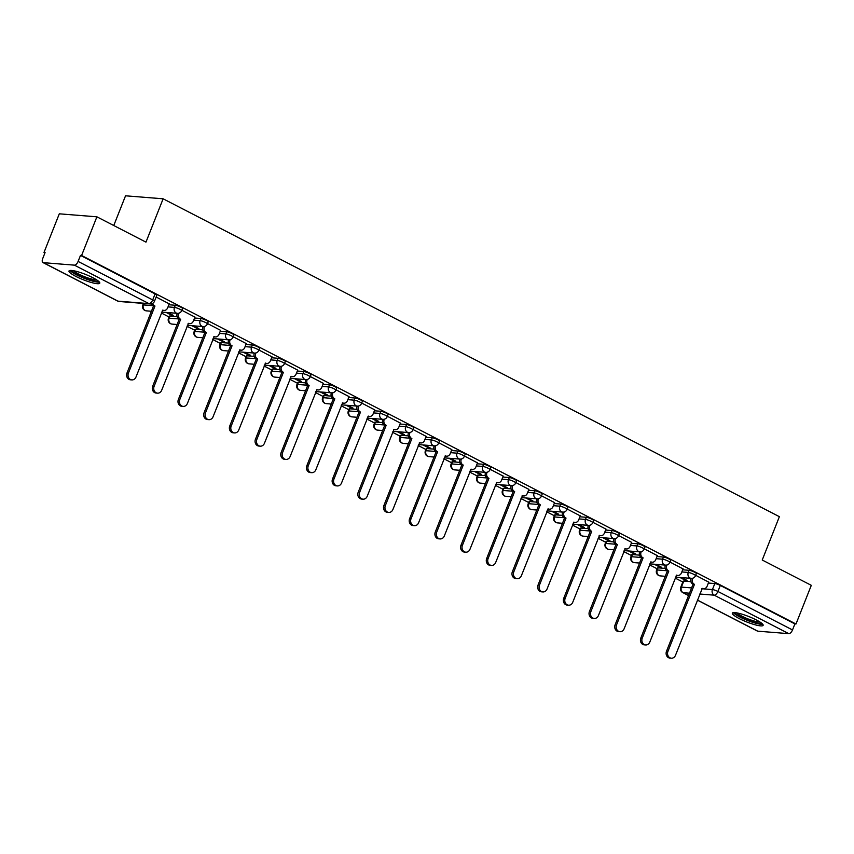 <?xml version="1.0" encoding="UTF-8"?>
<svg xmlns="http://www.w3.org/2000/svg" width="854" height="854" viewBox="0 0 854 854"><rect width="100%" height="100%" fill="white"/><g stroke="black" fill="none" stroke-linecap="round" stroke-linejoin="round"><path stroke-width="1.28" d="M182.532 308.529A4.249 0.737 -158.4 0 0 180.781 307.141A4.249 0.737 -158.4 0 0 175.294 305.262L174.451 307.408A4.249 0.737 21.6 0 1 179.938 309.276A4.249 0.737 21.6 0 1 181.688 310.664L182.532 308.529M208.227 321.777A4.249 0.737 -158.4 0 0 206.476 320.389A4.249 0.737 -158.4 0 0 200.989 318.521L200.135 320.656A4.249 0.737 21.6 0 1 205.622 322.534A4.249 0.737 21.6 0 1 207.383 323.922L208.227 321.777M233.921 335.035A4.249 0.737 -158.4 0 0 232.16 333.647A4.249 0.737 -158.4 0 0 226.673 331.768L225.83 333.903A4.249 0.737 21.6 0 1 231.317 335.782A4.249 0.737 21.6 0 1 233.067 337.17L233.921 335.035M259.605 348.283A4.249 0.737 -158.4 0 0 257.855 346.895A4.249 0.737 -158.4 0 0 252.368 345.027L251.524 347.162A4.249 0.737 21.6 0 1 257.011 349.03A4.249 0.737 21.6 0 1 258.762 350.418L259.605 348.283M285.3 361.541A4.249 0.737 -158.4 0 0 283.549 360.153A4.249 0.737 -158.4 0 0 278.062 358.274L277.208 360.409A4.249 0.737 21.6 0 1 282.695 362.288A4.249 0.737 21.6 0 1 284.457 363.676L285.3 361.541M310.995 374.789A4.249 0.737 -158.4 0 0 309.233 373.401A4.249 0.737 -158.4 0 0 303.746 371.522L302.903 373.668A4.249 0.737 21.6 0 1 308.39 375.536A4.249 0.737 21.6 0 1 310.141 376.924L310.995 374.789M336.679 388.036A4.249 0.737 -158.4 0 0 334.928 386.648A4.249 0.737 -158.4 0 0 329.441 384.78L328.598 386.915A4.249 0.737 21.6 0 1 334.085 388.794A4.249 0.737 21.6 0 1 335.835 390.182L336.679 388.036M362.374 401.295A4.249 0.737 -158.4 0 0 360.623 399.907A4.249 0.737 -158.4 0 0 355.136 398.028L354.282 400.174A4.249 0.737 21.6 0 1 359.769 402.042A4.249 0.737 21.6 0 1 361.53 403.43L362.374 401.295M388.068 414.542A4.249 0.737 -158.4 0 0 386.307 413.155A4.249 0.737 -158.4 0 0 380.82 411.286L379.977 413.421A4.249 0.737 21.6 0 1 385.464 415.29A4.249 0.737 21.6 0 1 387.214 416.677L388.068 414.542M413.752 427.801A4.249 0.737 -158.4 0 0 412.002 426.413A4.249 0.737 -158.4 0 0 406.515 424.534L405.671 426.669A4.249 0.737 21.6 0 1 411.158 428.548A4.249 0.737 21.6 0 1 412.909 429.936L413.752 427.801M439.447 441.048A4.249 0.737 -158.4 0 0 437.686 439.661A4.249 0.737 -158.4 0 0 432.209 437.792L431.355 439.927A4.249 0.737 21.6 0 1 436.842 441.796A4.249 0.737 21.6 0 1 438.604 443.183L439.447 441.048M465.142 454.296A4.249 0.737 -158.4 0 0 463.38 452.919A4.249 0.737 -158.4 0 0 457.893 451.04L457.05 453.175A4.249 0.737 21.6 0 1 462.537 455.054A4.249 0.737 21.6 0 1 464.288 456.442L465.142 454.296M490.826 467.554A4.249 0.737 -158.4 0 0 489.075 466.167A4.249 0.737 -158.4 0 0 483.588 464.288L482.745 466.433A4.249 0.737 21.6 0 1 488.221 468.302A4.249 0.737 21.6 0 1 489.982 469.689L490.826 467.554M516.521 480.802A4.249 0.737 -158.4 0 0 514.759 479.414A4.249 0.737 -158.4 0 0 509.283 477.546L508.429 479.681A4.249 0.737 21.6 0 1 513.916 481.56A4.249 0.737 21.6 0 1 515.677 482.948L516.521 480.802M542.205 494.06A4.249 0.737 -158.4 0 0 540.454 492.673A4.249 0.737 -158.4 0 0 534.967 490.794L534.124 492.929A4.249 0.737 21.6 0 1 539.611 494.808A4.249 0.737 21.6 0 1 541.361 496.195L542.205 494.06M567.899 507.308A4.249 0.737 -158.4 0 0 566.149 505.92A4.249 0.737 -158.4 0 0 560.662 504.052L559.818 506.187A4.249 0.737 21.6 0 1 565.295 508.055A4.249 0.737 21.6 0 1 567.056 509.443L567.899 507.308M593.594 520.566A4.249 0.737 -158.4 0 0 591.833 519.179A4.249 0.737 -158.4 0 0 586.346 517.3L585.502 519.435A4.249 0.737 21.6 0 1 590.989 521.314A4.249 0.737 21.6 0 1 592.74 522.701L593.594 520.566M619.278 533.814A4.249 0.737 -158.4 0 0 617.527 532.426A4.249 0.737 -158.4 0 0 612.04 530.547L611.197 532.693A4.249 0.737 21.6 0 1 616.684 534.561A4.249 0.737 21.6 0 1 618.435 535.949L619.278 533.814M644.973 547.062A4.249 0.737 -158.4 0 0 643.222 545.674A4.249 0.737 -158.4 0 0 637.735 543.806L636.881 545.941A4.249 0.737 21.6 0 1 642.368 547.82A4.249 0.737 21.6 0 1 644.129 549.207L644.973 547.062M670.668 560.32A4.249 0.737 -158.4 0 0 668.906 558.932A4.249 0.737 -158.4 0 0 663.419 557.054L662.576 559.199A4.249 0.737 21.6 0 1 668.063 561.067A4.249 0.737 21.6 0 1 669.814 562.455L670.668 560.32M696.352 573.568A4.249 0.737 -158.4 0 0 694.601 572.18A4.249 0.737 -158.4 0 0 689.114 570.312L688.271 572.447A4.249 0.737 21.6 0 1 693.758 574.326A4.249 0.737 21.6 0 1 695.508 575.703L696.352 573.568M739.19 618.563A16.557 2.893 -158.4 0 0 763.134 625.341A16.557 2.893 -158.4 0 0 756.292 619.929A16.557 2.893 -158.4 0 0 732.348 613.151A16.557 2.893 -158.4 0 0 739.19 618.563M75.835 276.386A16.557 2.893 -158.4 0 0 99.779 283.165A16.557 2.893 -158.4 0 0 92.937 277.753A16.557 2.893 -158.4 0 0 68.993 270.974A16.557 2.893 -158.4 0 0 75.835 276.386M96.897 216.82L145.97 242.141L163.125 198.801L779.382 516.681L762.227 560.021L811.3 585.332L795.992 624.007L81.589 255.495L96.897 216.82L59.3 213.82L43.992 252.485L44.931 252.976M142.618 303.362L143.312 303.714M161.331 313.012L168.996 316.973M187.015 326.271L194.691 330.22M212.71 339.518L220.385 343.479M238.405 352.766L246.069 356.726M264.089 366.024L271.764 369.985M289.784 379.272L297.448 383.232M315.478 392.53L323.143 396.48M341.162 405.778L348.838 409.739M366.857 419.036L374.522 422.986M392.552 432.284L400.216 436.245M418.236 445.532L425.911 449.492M443.931 458.79L451.595 462.74M469.615 472.038L477.29 475.998M495.309 485.296L502.985 489.246M521.004 498.544L528.669 502.504M546.688 511.792L554.363 515.752M572.383 525.05L580.058 529.01M598.078 538.298L605.742 542.258M623.762 551.556L631.437 555.506M649.456 564.804L657.132 568.764M675.151 578.062L682.816 582.012M113.763 225.52L125.538 195.801L163.125 198.801M43.992 252.485L45.081 252.57L42.7 258.602A4.249 2.071 -62.7 0 0 42.946 262.552A4.249 2.071 -62.7 0 0 43.351 262.658L74.373 265.146A4.249 2.071 -62.7 0 0 78.098 261.431L152.706 299.914A4.249 0.737 21.6 0 1 154.457 301.302L156.848 295.27A4.249 0.737 21.6 0 0 155.086 293.893L152.706 299.914A4.249 2.071 -62.7 0 1 148.97 303.618L74.373 265.146M81.589 255.495L80.489 255.41L78.098 261.431M683.787 581.083L681.407 587.104A4.249 0.737 21.6 0 0 680.745 587.242L683.136 581.222A4.249 0.737 21.6 0 1 683.787 581.083L690.897 581.649M708.372 583.047L714.809 583.56L712.417 589.58A4.249 0.737 21.6 0 1 717.904 591.459L792.512 629.942A4.249 2.071 117.3 0 1 788.776 633.657L757.754 631.17A4.249 2.071 117.3 0 1 757.349 631.063L697.355 600.106M792.512 629.942L794.893 623.922L795.992 624.007M654.26 564.227L659.683 567.024L659.918 566.426M659.683 567.024L661.327 567.152L655.904 564.355M683.04 568.892L669.974 562.06M628.565 550.969L633.988 553.766L634.223 553.178M633.988 553.766L635.632 553.904L630.209 551.108M657.345 555.634L644.279 548.812M602.871 537.721L608.304 540.518L608.539 539.92M608.304 540.518L609.948 540.646L604.515 537.849M631.661 542.386L618.595 535.554M577.187 524.463L582.609 527.27L582.844 526.672M582.609 527.27L584.253 527.398L578.831 524.602M605.966 529.138L592.9 522.306M551.492 511.215L556.915 514.012L557.15 513.414M556.915 514.012L558.559 514.14L553.136 511.343M580.282 515.88L567.205 509.048M525.797 497.967L531.231 500.764L531.466 500.166M531.231 500.764L532.875 500.892L527.441 498.095M554.588 502.632L541.521 495.8M500.113 484.709L505.536 487.506L505.771 486.919M505.536 487.506L507.18 487.645L501.757 484.837M528.893 489.374L515.827 482.542M474.418 471.461L479.841 474.258L480.076 473.66M479.841 474.258L481.485 474.386L476.062 471.589M503.209 476.126L490.143 469.294M448.724 458.203L454.157 461L454.392 460.413M454.157 461L455.801 461.139L450.368 458.342M477.514 462.868L464.448 456.047M423.04 444.955L428.462 447.752L428.697 447.154M428.462 447.752L430.106 447.88L424.684 445.083M451.819 449.62L438.753 442.788M397.345 431.697L402.768 434.505L403.003 433.907M402.768 434.505L404.412 434.633L398.989 431.836M426.135 436.373L413.069 429.541M371.65 418.449L377.084 421.246L377.319 420.648M377.084 421.246L378.728 421.385L373.294 418.577M400.441 423.114L387.374 416.282M345.966 405.202L351.389 407.998L351.624 407.401M351.389 407.998L353.033 408.127L347.61 405.33M374.746 409.867L361.68 403.035M320.271 391.943L325.694 394.74L325.94 394.153M325.694 394.74L327.338 394.879L321.915 392.071M349.062 396.608L335.996 389.787M294.587 378.696L300.01 381.492L300.245 380.895M300.01 381.492L301.654 381.621L296.231 378.824M323.367 383.361L310.301 376.529M268.893 365.437L274.315 368.245L274.55 367.647M274.315 368.245L275.959 368.373L270.537 365.576M297.672 370.113L284.606 363.281M243.198 352.19L248.631 354.986L248.866 354.389M248.631 354.986L250.275 355.115L244.842 352.318M271.988 356.855L258.922 350.023M217.514 338.942L222.937 341.739L223.172 341.141M222.937 341.739L224.581 341.867L219.158 339.07M246.294 343.607L233.227 336.775M191.819 325.684L197.242 328.48L197.477 327.893M197.242 328.48L198.886 328.619L193.463 325.812M220.599 330.349L207.533 323.517M166.124 312.436L171.558 315.233L171.793 314.635M171.558 315.233L173.202 315.361L167.768 312.564M194.915 317.101L181.849 310.269M169.22 303.843L156.154 297.021M168.868 304.75L175.294 305.262M169.967 316.033L169.124 318.179A4.249 0.737 21.6 0 0 168.473 318.307L169.316 316.172A4.249 0.737 -158.4 0 1 169.967 316.033L177.077 316.61M194.552 318.008L200.989 318.521M195.662 329.292L194.808 331.427A4.249 0.737 21.6 0 0 194.157 331.565L195 329.43A4.249 0.737 -158.4 0 1 195.662 329.292L202.761 329.857M220.247 331.256L226.673 331.768M221.346 342.539L220.503 344.674A4.249 0.737 21.6 0 0 219.852 344.813L220.695 342.678A4.249 0.737 -158.4 0 1 221.346 342.539L228.456 343.105M245.941 344.504L252.368 345.027M247.041 355.798L246.198 357.933A4.249 0.737 21.6 0 0 245.536 358.072L246.39 355.926A4.249 0.737 -158.4 0 1 247.041 355.798L254.15 356.364M271.625 357.762L278.062 358.274M272.736 369.045L271.882 371.18A4.249 0.737 21.6 0 0 271.23 371.319L272.074 369.184A4.249 0.737 -158.4 0 1 272.736 369.045L279.834 369.611M297.32 371.01L303.746 371.522M298.42 382.293L297.576 384.439A4.249 0.737 21.6 0 0 296.925 384.567L297.768 382.432A4.249 0.737 -158.4 0 1 298.42 382.293L305.529 382.87M323.015 384.268L329.441 384.78M324.114 395.551L323.271 397.686A4.249 0.737 21.6 0 0 322.609 397.825L323.463 395.69A4.249 0.737 -158.4 0 1 324.114 395.551L331.213 396.117M348.699 397.516L355.136 398.028M349.809 408.799L348.955 410.945A4.249 0.737 21.6 0 0 348.304 411.073L349.147 408.938A4.249 0.737 -158.4 0 1 349.809 408.799L356.908 409.376M374.394 410.774L380.82 411.286M375.493 422.057L374.65 424.192A4.249 0.737 21.6 0 0 373.999 424.331L374.842 422.196A4.249 0.737 -158.4 0 1 375.493 422.057L382.603 422.623M400.078 424.022L406.515 424.534M401.188 435.305L400.345 437.44A4.249 0.737 21.6 0 0 399.683 437.579L400.537 435.444A4.249 0.737 -158.4 0 1 401.188 435.305L408.287 435.871M425.772 437.269L432.209 437.792M426.872 448.563L426.029 450.698A4.249 0.737 21.6 0 0 425.377 450.837L426.221 448.692A4.249 0.737 -158.4 0 1 426.872 448.563L433.981 449.129M451.467 450.528L457.893 451.04M452.567 461.811L451.723 463.946A4.249 0.737 21.6 0 0 451.072 464.085L451.915 461.95A4.249 0.737 -158.4 0 1 452.567 461.811L459.676 462.377M477.151 463.775L483.588 464.288M478.261 475.059L477.407 477.205A4.249 0.737 21.6 0 0 476.756 477.333L477.61 475.198A4.249 0.737 -158.4 0 1 478.261 475.059L485.36 475.635M502.846 477.034L509.283 477.546M503.945 488.317L503.102 490.452A4.249 0.737 21.6 0 0 502.451 490.591L503.294 488.456A4.249 0.737 -158.4 0 1 503.945 488.317L511.055 488.883M528.541 490.281L534.967 490.794M529.64 501.565L528.797 503.7A4.249 0.737 21.6 0 0 528.146 503.839L528.989 501.704A4.249 0.737 -158.4 0 1 529.64 501.565L536.75 502.131M554.225 503.529L560.662 504.052M555.335 514.823L554.481 516.958A4.249 0.737 21.6 0 0 553.83 517.097L554.684 514.951A4.249 0.737 -158.4 0 1 555.335 514.823L562.434 515.389M579.919 516.787L586.346 517.3M581.019 528.071L580.176 530.206A4.249 0.737 21.6 0 0 579.524 530.345L580.368 528.21A4.249 0.737 -158.4 0 1 581.019 528.071L588.128 528.637M605.614 530.035L612.04 530.547M606.714 541.319L605.87 543.464A4.249 0.737 21.6 0 0 605.219 543.592L606.062 541.457A4.249 0.737 -158.4 0 1 606.714 541.319L613.823 541.895M631.298 543.293L637.735 543.806M632.408 554.577L631.554 556.712A4.249 0.737 21.6 0 0 630.903 556.851L631.746 554.716A4.249 0.737 -158.4 0 1 632.408 554.577L639.507 555.143M656.993 556.541L663.419 557.054M658.092 567.825L657.249 569.97A4.249 0.737 21.6 0 0 656.598 570.098L657.441 567.963A4.249 0.737 -158.4 0 1 658.092 567.825L665.202 568.401M682.688 569.799L689.114 570.312M679.944 577.475L685.367 580.272L685.613 579.674M685.367 580.272L687.011 580.41L681.588 577.603M708.735 582.14L695.668 575.308M80.489 255.41L155.086 293.893M794.893 623.922L720.296 585.438A4.249 0.737 -158.4 0 0 714.809 583.56M692.615 578.254L692.477 578.628A4.249 3.629 94.6 0 0 694.227 584.211L692.807 584.104A4.249 3.629 -85.4 0 1 691.046 578.51L691.11 578.371M694.473 584.339L667.935 651.378A4.878 4.174 94.6 0 0 671.329 658.199A4.878 4.174 94.6 0 0 675.503 655.285L702.298 588.374A4.249 3.629 94.6 0 0 703.493 588.716L702.073 588.609A4.249 3.629 -85.4 0 1 701.913 588.587M671.329 658.199L669.91 658.092A4.878 4.174 -85.4 0 1 666.504 651.271L693.053 584.221M703.493 588.716A4.249 3.629 94.6 0 0 707.133 586.186L708.756 582.065M666.931 565.006L666.782 565.38A4.249 3.629 94.6 0 0 668.533 570.963L667.113 570.846A4.249 3.629 -85.4 0 1 665.362 565.263L665.415 565.113M668.789 571.091L642.24 638.13A4.878 4.174 94.6 0 0 645.635 644.951A4.878 4.174 94.6 0 0 649.819 642.037L676.603 575.126A4.249 3.629 94.6 0 0 677.809 575.468L676.379 575.35A4.249 3.629 -85.4 0 1 676.229 575.34M645.635 644.951L644.215 644.834A4.878 4.174 -85.4 0 1 640.82 638.013L667.358 570.974M677.809 575.468A4.249 3.629 94.6 0 0 681.439 572.938L683.072 568.817M641.237 551.748L641.087 552.122A4.249 3.629 94.6 0 0 642.848 557.705L641.418 557.598A4.249 3.629 -85.4 0 1 639.667 552.004L639.721 551.865M643.094 557.833L616.545 624.872A4.878 4.174 94.6 0 0 619.951 631.693A4.878 4.174 94.6 0 0 624.125 628.79L650.919 561.868A4.249 3.629 94.6 0 0 652.114 562.22L650.695 562.103A4.249 3.629 -85.4 0 1 650.534 562.081M619.951 631.693L618.52 631.586A4.878 4.174 -85.4 0 1 615.126 624.765L641.664 557.726M652.114 562.22A4.249 3.629 94.6 0 0 655.744 559.68L657.377 555.559M761.554 623.142A14.326 2.498 21.6 0 1 754.285 622.363A14.326 2.498 21.6 0 1 735.006 612.628M736.885 612.894A13.269 2.316 -158.4 0 0 754.231 621.039A13.269 2.316 -158.4 0 0 760.007 622.043M733.372 612.628A16.45 2.872 -158.4 0 0 755.16 623.057A16.45 2.872 -158.4 0 0 762.75 624.253M98.199 280.966A14.326 2.498 21.6 0 1 90.93 280.187A14.326 2.498 21.6 0 1 71.651 270.451M73.529 270.718A13.269 2.316 -158.4 0 0 90.876 278.863A13.269 2.316 -158.4 0 0 96.651 279.866M70.028 270.451A16.45 2.872 -158.4 0 0 91.816 280.881A16.45 2.872 -158.4 0 0 99.395 282.076M615.542 538.5L615.403 538.874A4.249 3.629 94.6 0 0 617.154 544.457L615.734 544.34A4.249 3.629 -85.4 0 1 613.973 538.757L614.037 538.607M617.399 544.585L590.861 611.624A4.878 4.174 94.6 0 0 594.256 618.445A4.878 4.174 94.6 0 0 598.43 615.531L625.224 548.62A4.249 3.629 94.6 0 0 626.42 548.962L625 548.855A4.249 3.629 -85.4 0 1 624.84 548.834M594.256 618.445L592.836 618.328A4.878 4.174 -85.4 0 1 589.431 611.507L615.98 544.468M626.42 548.962A4.249 3.629 94.6 0 0 630.06 546.432L631.693 542.311M589.858 525.253L589.708 525.616A4.249 3.629 94.6 0 0 591.459 531.209L590.039 531.092A4.249 3.629 -85.4 0 1 588.289 525.509L588.342 525.359M591.715 531.327L565.167 598.376A4.878 4.174 94.6 0 0 568.561 605.198A4.878 4.174 94.6 0 0 572.746 602.284L599.529 535.362A4.249 3.629 94.6 0 0 600.736 535.714L599.305 535.597A4.249 3.629 -85.4 0 1 599.156 535.586M568.561 605.198L567.141 605.08A4.878 4.174 -85.4 0 1 563.747 598.259L590.285 531.22M600.736 535.714A4.249 3.629 94.6 0 0 604.365 533.184L605.998 529.064M564.163 511.994L564.014 512.368A4.249 3.629 94.6 0 0 565.775 517.951L564.345 517.834A4.249 3.629 -85.4 0 1 562.594 512.251L562.647 512.112M566.021 518.079L539.472 585.118A4.878 4.174 94.6 0 0 542.877 591.939A4.878 4.174 94.6 0 0 547.051 589.025L573.845 522.114A4.249 3.629 94.6 0 0 575.041 522.456L573.621 522.349A4.249 3.629 -85.4 0 1 573.461 522.328M542.877 591.939L541.447 591.822A4.878 4.174 -85.4 0 1 538.052 585.011L564.59 517.962M575.041 522.456A4.249 3.629 94.6 0 0 578.67 519.926L580.304 515.805M538.479 498.747L538.33 499.11A4.249 3.629 94.6 0 0 540.08 504.703L538.66 504.586A4.249 3.629 -85.4 0 1 536.899 499.003L536.963 498.853M540.326 504.831L513.788 571.87A4.878 4.174 94.6 0 0 517.182 578.692A4.878 4.174 94.6 0 0 521.356 575.777L548.151 508.867A4.249 3.629 94.6 0 0 549.357 509.208L547.926 509.091A4.249 3.629 -85.4 0 1 547.766 509.08M517.182 578.692L515.763 578.574A4.878 4.174 -85.4 0 1 512.357 571.753L538.906 504.714M549.357 509.208A4.249 3.629 94.6 0 0 552.986 506.678L554.62 502.558M512.784 485.488L512.635 485.862A4.249 3.629 94.6 0 0 514.396 491.445L512.966 491.338A4.249 3.629 -85.4 0 1 511.215 485.745L511.268 485.606M514.642 491.573L488.093 558.612A4.878 4.174 94.6 0 0 491.498 565.433A4.878 4.174 94.6 0 0 495.672 562.519L522.456 495.608A4.249 3.629 94.6 0 0 523.662 495.96L522.232 495.843A4.249 3.629 -85.4 0 1 522.082 495.822M491.498 565.433L490.068 565.327A4.878 4.174 -85.4 0 1 486.673 558.505L513.211 491.466M523.662 495.96A4.249 3.629 94.6 0 0 527.292 493.42L528.925 489.299M487.09 472.241L486.94 472.614A4.249 3.629 94.6 0 0 488.701 478.197L487.271 478.08A4.249 3.629 -85.4 0 1 485.52 472.497L485.574 472.347M488.947 478.325L462.409 545.364A4.878 4.174 94.6 0 0 465.804 552.186A4.878 4.174 94.6 0 0 469.978 549.271L496.772 482.361A4.249 3.629 94.6 0 0 497.967 482.702L496.548 482.585A4.249 3.629 -85.4 0 1 496.387 482.574M465.804 552.186L464.373 552.068A4.878 4.174 -85.4 0 1 460.979 545.247L487.527 478.208M497.967 482.702A4.249 3.629 94.6 0 0 501.608 480.172L503.23 476.052M461.406 458.982L461.256 459.356A4.249 3.629 94.6 0 0 463.007 464.939L461.587 464.832A4.249 3.629 -85.4 0 1 459.826 459.249L459.89 459.1M463.252 465.067L436.714 532.117A4.878 4.174 94.6 0 0 440.109 538.927A4.878 4.174 94.6 0 0 444.293 536.024L471.077 469.102A4.249 3.629 94.6 0 0 472.283 469.454L470.853 469.337A4.249 3.629 -85.4 0 1 470.693 469.316M440.109 538.927L438.689 538.821A4.878 4.174 -85.4 0 1 435.284 531.999L461.833 464.96M472.283 469.454A4.249 3.629 94.6 0 0 475.913 466.914L477.546 462.793M435.711 445.735L435.561 446.108A4.249 3.629 94.6 0 0 437.323 451.691L435.892 451.574A4.249 3.629 -85.4 0 1 434.142 445.991L434.195 445.841M437.568 451.819L411.02 518.858A4.878 4.174 94.6 0 0 414.425 525.68A4.878 4.174 94.6 0 0 418.599 522.765L445.393 455.855A4.249 3.629 94.6 0 0 446.589 456.196L445.169 456.089A4.249 3.629 -85.4 0 1 445.009 456.068M414.425 525.68L412.994 525.562A4.878 4.174 -85.4 0 1 409.6 518.741L436.138 451.702M446.589 456.196A4.249 3.629 94.6 0 0 450.218 453.666L451.851 449.546M410.016 432.487L409.877 432.85A4.249 3.629 94.6 0 0 411.628 438.444L410.198 438.326A4.249 3.629 -85.4 0 1 408.447 432.743L408.511 432.594M411.874 438.572L385.335 505.611A4.878 4.174 94.6 0 0 388.73 512.432A4.878 4.174 94.6 0 0 392.904 509.518L419.698 442.607A4.249 3.629 94.6 0 0 420.894 442.948L419.474 442.831A4.249 3.629 -85.4 0 1 419.314 442.82M388.73 512.432L387.3 512.315A4.878 4.174 -85.4 0 1 383.905 505.493L410.454 438.454M420.894 442.948A4.249 3.629 94.6 0 0 424.534 440.418L426.157 436.298M384.332 419.229L384.183 419.602A4.249 3.629 94.6 0 0 385.933 425.185L384.513 425.078A4.249 3.629 -85.4 0 1 382.752 419.485L382.816 419.346M386.179 425.313L359.641 492.352A4.878 4.174 94.6 0 0 363.035 499.174A4.878 4.174 94.6 0 0 367.22 496.259L394.004 429.348A4.249 3.629 94.6 0 0 395.21 429.69L393.779 429.583A4.249 3.629 -85.4 0 1 393.619 429.562M363.035 499.174L361.616 499.067A4.878 4.174 -85.4 0 1 358.21 492.246L384.759 425.196M395.21 429.69A4.249 3.629 94.6 0 0 398.839 427.16L400.473 423.04M358.637 405.981L358.488 406.355A4.249 3.629 94.6 0 0 360.249 411.938L358.819 411.82A4.249 3.629 -85.4 0 1 357.068 406.237L357.121 406.088M360.495 412.066L333.946 479.105A4.878 4.174 94.6 0 0 337.351 485.926A4.878 4.174 94.6 0 0 341.525 483.012L368.32 416.101A4.249 3.629 94.6 0 0 369.515 416.442L368.095 416.325A4.249 3.629 -85.4 0 1 367.935 416.314M337.351 485.926L335.921 485.809A4.878 4.174 -85.4 0 1 332.526 478.987L359.064 411.948M369.515 416.442A4.249 3.629 94.6 0 0 373.145 413.912L374.778 409.792M332.943 392.723L332.804 393.096A4.249 3.629 94.6 0 0 334.554 398.679L333.135 398.572A4.249 3.629 -85.4 0 1 331.373 392.979L331.437 392.84M334.8 398.807L308.262 465.846A4.878 4.174 94.6 0 0 311.657 472.668A4.878 4.174 94.6 0 0 315.831 469.764L342.625 402.842A4.249 3.629 94.6 0 0 343.82 403.195L342.401 403.077A4.249 3.629 -85.4 0 1 342.24 403.056M311.657 472.668L310.237 472.561A4.878 4.174 -85.4 0 1 306.832 465.74L333.38 398.701M343.82 403.195A4.249 3.629 94.6 0 0 347.461 400.654L349.083 396.534M307.259 379.475L307.109 379.849A4.249 3.629 94.6 0 0 308.86 385.432L307.44 385.314A4.249 3.629 -85.4 0 1 305.689 379.731L305.743 379.582M309.116 385.56L282.567 452.599A4.878 4.174 94.6 0 0 285.962 459.42A4.878 4.174 94.6 0 0 290.147 456.506L316.93 389.595A4.249 3.629 94.6 0 0 318.136 389.936L316.706 389.83A4.249 3.629 -85.4 0 1 316.546 389.808M285.962 459.42L284.542 459.303A4.878 4.174 -85.4 0 1 281.147 452.481L307.686 385.442M318.136 389.936A4.249 3.629 94.6 0 0 321.766 387.406L323.399 383.286M281.564 366.227L281.414 366.59A4.249 3.629 94.6 0 0 283.176 372.184L281.745 372.066A4.249 3.629 -85.4 0 1 279.995 366.483L280.048 366.334M283.421 372.301L256.873 439.351A4.878 4.174 94.6 0 0 260.278 446.172A4.878 4.174 94.6 0 0 264.452 443.258L291.246 376.336A4.249 3.629 94.6 0 0 292.442 376.689L291.022 376.571A4.249 3.629 -85.4 0 1 290.862 376.561M260.278 446.172L258.847 446.055A4.878 4.174 -85.4 0 1 255.453 439.234L281.991 372.195M292.442 376.689A4.249 3.629 94.6 0 0 296.071 374.159L297.704 370.038M255.869 352.969L255.73 353.342A4.249 3.629 94.6 0 0 257.481 358.926L256.061 358.808A4.249 3.629 -85.4 0 1 254.3 353.225L254.364 353.086M257.727 359.054L231.188 426.093A4.878 4.174 94.6 0 0 234.583 432.914A4.878 4.174 94.6 0 0 238.757 430L265.551 363.089A4.249 3.629 94.6 0 0 266.747 363.43L265.327 363.324A4.249 3.629 -85.4 0 1 265.167 363.302M234.583 432.914L233.163 432.797A4.878 4.174 -85.4 0 1 229.758 425.986L256.307 358.936M266.747 363.43A4.249 3.629 94.6 0 0 270.387 360.9L272.02 356.78M230.185 339.721L230.036 340.084A4.249 3.629 94.6 0 0 231.786 345.678L230.367 345.56A4.249 3.629 -85.4 0 1 228.616 339.977L228.669 339.828M232.042 345.806L205.494 412.845A4.878 4.174 94.6 0 0 208.888 419.666A4.878 4.174 94.6 0 0 213.073 416.752L239.857 349.841A4.249 3.629 94.6 0 0 241.063 350.183L239.632 350.065A4.249 3.629 -85.4 0 1 239.483 350.055M208.888 419.666L207.469 419.549A4.878 4.174 -85.4 0 1 204.074 412.728L230.612 345.689M241.063 350.183A4.249 3.629 94.6 0 0 244.692 347.653L246.326 343.532M204.49 326.463L204.341 326.836A4.249 3.629 94.6 0 0 206.102 332.419L204.672 332.313A4.249 3.629 -85.4 0 1 202.921 326.719L202.974 326.58M206.348 332.548L179.799 399.587A4.878 4.174 94.6 0 0 183.204 406.408A4.878 4.174 94.6 0 0 187.378 403.494L214.173 336.583A4.249 3.629 94.6 0 0 215.368 336.935L213.948 336.818A4.249 3.629 -85.4 0 1 213.788 336.796M183.204 406.408L181.774 406.301A4.878 4.174 -85.4 0 1 178.379 399.48L204.917 332.441M215.368 336.935A4.249 3.629 94.6 0 0 218.998 334.394L220.631 330.274M178.806 313.215L178.657 313.589A4.249 3.629 94.6 0 0 180.407 319.172L178.988 319.054A4.249 3.629 -85.4 0 1 177.226 313.471L177.29 313.322M180.653 319.3L154.115 386.339A4.878 4.174 94.6 0 0 157.51 393.16A4.878 4.174 94.6 0 0 161.684 390.246L188.478 323.335A4.249 3.629 94.6 0 0 189.684 323.677L188.254 323.559A4.249 3.629 -85.4 0 1 188.093 323.549M157.51 393.16L156.09 393.043A4.878 4.174 -85.4 0 1 152.685 386.221L179.233 319.182M189.684 323.677A4.249 3.629 94.6 0 0 193.314 321.147L194.947 317.026M152.77 303.33A4.249 3.629 94.6 0 0 154.723 305.913L153.293 305.807A4.249 3.629 -85.4 0 1 151.553 303.853M154.969 306.042L128.42 373.091A4.878 4.174 94.6 0 0 131.826 379.902A4.878 4.174 94.6 0 0 135.999 376.998L162.783 310.077A4.249 3.629 94.6 0 0 163.989 310.429L162.559 310.312A4.249 3.629 -85.4 0 1 162.409 310.29M131.826 379.902L130.395 379.795A4.878 4.174 -85.4 0 1 127 372.974L153.539 305.935M163.989 310.429A4.249 3.629 94.6 0 0 167.619 307.888L169.252 303.768M43.351 262.658L117.959 301.142L148.97 303.618A4.249 3.629 94.6 0 0 150.176 303.971A4.249 4.249 0 0 0 154.457 301.302M689.498 593.199L683.157 592.687A4.249 3.629 -85.4 0 1 681.407 587.104L691.591 587.915M701.86 588.737L712.417 589.58A4.249 3.629 -85.4 0 0 714.179 595.174L699.768 594.021M680.745 587.242A4.249 4.249 0 0 0 682.752 592.58A4.249 2.071 117.3 0 0 683.157 592.687L688.591 595.494M697.387 600.031L757.754 631.17M788.776 633.657L714.179 595.174A4.249 2.071 -62.7 0 0 717.904 591.459L720.296 585.438M144.006 303.48L143.429 304.921L153.101 305.7M168.014 306.885L174.451 307.408A4.249 3.629 94.6 0 0 176.202 312.991A4.249 3.629 -85.4 0 0 177.408 313.333A4.249 4.249 0 0 0 181.688 310.664M168.473 318.307A4.249 4.249 0 0 0 172.081 324.104A4.249 3.629 94.6 0 1 170.875 323.762A4.249 3.629 94.6 0 1 169.124 318.179L178.796 318.948M193.709 320.143L200.135 320.656A4.249 3.629 94.6 0 0 201.896 326.239A4.249 3.629 -85.4 0 0 203.092 326.591A4.249 4.249 0 0 0 207.383 323.922M194.157 331.565A4.249 4.249 0 0 0 197.765 337.362A4.249 3.629 94.6 0 1 196.569 337.01A4.249 3.629 94.6 0 1 194.808 331.427L204.48 332.195M219.403 333.391L225.83 333.903A4.249 3.629 94.6 0 0 227.591 339.497A4.249 3.629 -85.4 0 0 228.787 339.839A4.249 4.249 0 0 0 233.067 337.17M219.852 344.813A4.249 4.249 0 0 0 223.46 350.61A4.249 3.629 94.6 0 1 222.253 350.268A4.249 3.629 94.6 0 1 220.503 344.674L230.174 345.454M245.087 346.649L251.524 347.162A4.249 3.629 94.6 0 0 253.275 352.745A4.249 3.629 -85.4 0 0 254.481 353.086A4.249 4.249 0 0 0 258.762 350.418M245.536 358.072A4.249 4.249 0 0 0 249.154 363.857A4.249 3.629 94.6 0 1 247.948 363.516A4.249 3.629 94.6 0 1 246.198 357.933L255.869 358.701M270.782 359.897L277.208 360.409A4.249 3.629 94.6 0 0 278.97 365.992A4.249 3.629 -85.4 0 0 280.165 366.345A4.249 4.249 0 0 0 284.457 363.676M271.23 371.319A4.249 4.249 0 0 0 274.839 377.116A4.249 3.629 94.6 0 1 273.643 376.774A4.249 3.629 94.6 0 1 271.882 371.18L281.553 371.96M296.477 373.145L302.903 373.668A4.249 3.629 94.6 0 0 304.654 379.251A4.249 3.629 -85.4 0 0 305.86 379.592A4.249 4.249 0 0 0 310.141 376.924M296.925 384.567A4.249 4.249 0 0 0 300.533 390.363A4.249 3.629 94.6 0 1 299.327 390.022A4.249 3.629 94.6 0 1 297.576 384.439L307.248 385.207M322.161 386.403L328.598 386.915A4.249 3.629 94.6 0 0 330.349 392.498A4.249 3.629 -85.4 0 0 331.555 392.851A4.249 4.249 0 0 0 335.835 390.182M322.609 397.825A4.249 4.249 0 0 0 326.217 403.622A4.249 3.629 94.6 0 1 325.022 403.269A4.249 3.629 94.6 0 1 323.271 397.686L332.932 398.466M347.856 399.651L354.282 400.174A4.249 3.629 94.6 0 0 356.043 405.757A4.249 3.629 -85.4 0 0 357.239 406.098A4.249 4.249 0 0 0 361.53 403.43M348.304 411.073A4.249 4.249 0 0 0 351.912 416.869A4.249 3.629 94.6 0 1 350.716 416.528A4.249 3.629 94.6 0 1 348.955 410.945L358.627 411.713M373.55 412.909L379.977 413.421A4.249 3.629 94.6 0 0 381.727 419.004A4.249 3.629 -85.4 0 0 382.934 419.346A4.249 4.249 0 0 0 387.214 416.677M373.999 424.331A4.249 4.249 0 0 0 377.607 430.128A4.249 3.629 94.6 0 1 376.4 429.775A4.249 3.629 94.6 0 1 374.65 424.192L384.321 424.961M399.234 426.157L405.671 426.669A4.249 3.629 94.6 0 0 407.422 432.263A4.249 3.629 -85.4 0 0 408.618 432.604A4.249 4.249 0 0 0 412.909 429.936M399.683 437.579A4.249 4.249 0 0 0 403.291 443.375A4.249 3.629 94.6 0 1 402.095 443.034A4.249 3.629 94.6 0 1 400.345 437.44L410.005 438.219M424.929 439.415L431.355 439.927A4.249 3.629 94.6 0 0 433.117 445.51A4.249 3.629 -85.4 0 0 434.312 445.852A4.249 4.249 0 0 0 438.604 443.183M425.377 450.837A4.249 4.249 0 0 0 428.986 456.623A4.249 3.629 94.6 0 1 427.79 456.282A4.249 3.629 94.6 0 1 426.029 450.698L435.7 451.467M450.613 452.663L457.05 453.175A4.249 3.629 94.6 0 0 458.801 458.758A4.249 3.629 -85.4 0 0 460.007 459.11A4.249 4.249 0 0 0 464.288 456.442M451.072 464.085A4.249 4.249 0 0 0 454.68 469.881A4.249 3.629 94.6 0 1 453.474 469.529A4.249 3.629 94.6 0 1 451.723 463.946L461.395 464.725M476.308 465.91L482.745 466.433A4.249 3.629 94.6 0 0 484.496 472.016A4.249 3.629 -85.4 0 0 485.691 472.358A4.249 4.249 0 0 0 489.982 469.689M476.756 477.333A4.249 4.249 0 0 0 480.364 483.129A4.249 3.629 94.6 0 1 479.169 482.788A4.249 3.629 94.6 0 1 477.407 477.205L487.079 477.973M502.003 479.169L508.429 479.681A4.249 3.629 94.6 0 0 510.19 485.264A4.249 3.629 -85.4 0 0 511.386 485.616A4.249 4.249 0 0 0 515.677 482.948M502.451 490.591A4.249 4.249 0 0 0 506.059 496.387A4.249 3.629 94.6 0 1 504.863 496.035A4.249 3.629 94.6 0 1 503.102 490.452L512.774 491.231M527.687 492.416L534.124 492.929A4.249 3.629 94.6 0 0 535.874 498.522A4.249 3.629 -85.4 0 0 537.081 498.864A4.249 4.249 0 0 0 541.361 496.195M528.146 503.839A4.249 4.249 0 0 0 531.754 509.635A4.249 3.629 94.6 0 1 530.547 509.294A4.249 3.629 94.6 0 1 528.797 503.7L538.468 504.479M553.381 505.675L559.818 506.187A4.249 3.629 94.6 0 0 561.569 511.77A4.249 3.629 -85.4 0 0 562.765 512.112A4.249 4.249 0 0 0 567.056 509.443M553.83 517.097A4.249 4.249 0 0 0 557.438 522.883A4.249 3.629 94.6 0 1 556.242 522.541A4.249 3.629 94.6 0 1 554.481 516.958L564.152 517.727M579.076 518.922L585.502 519.435A4.249 3.629 94.6 0 0 587.264 525.018A4.249 3.629 -85.4 0 0 588.459 525.37A4.249 4.249 0 0 0 592.74 522.701M579.524 530.345A4.249 4.249 0 0 0 583.133 536.141A4.249 3.629 94.6 0 1 581.926 535.8A4.249 3.629 94.6 0 1 580.176 530.206L589.847 530.985M604.76 532.17L611.197 532.693A4.249 3.629 94.6 0 0 612.948 538.276A4.249 3.629 -85.4 0 0 614.154 538.618A4.249 4.249 0 0 0 618.435 535.949M605.219 543.592A4.249 4.249 0 0 0 608.827 549.389A4.249 3.629 94.6 0 1 607.621 549.047A4.249 3.629 94.6 0 1 605.87 543.464L615.542 544.233M630.455 545.428L636.881 545.941A4.249 3.629 94.6 0 0 638.643 551.524A4.249 3.629 -85.4 0 0 639.838 551.876A4.249 4.249 0 0 0 644.129 549.207M630.903 556.851A4.249 4.249 0 0 0 634.511 562.647A4.249 3.629 94.6 0 1 633.316 562.295A4.249 3.629 94.6 0 1 631.554 556.712L641.226 557.491M656.15 558.676L662.576 559.199A4.249 3.629 94.6 0 0 664.327 564.782A4.249 3.629 -85.4 0 0 665.533 565.124A4.249 4.249 0 0 0 669.814 562.455M656.598 570.098A4.249 4.249 0 0 0 660.206 575.895A4.249 3.629 94.6 0 1 659 575.553A4.249 3.629 94.6 0 1 657.249 569.97L666.921 570.739M681.834 571.934L688.271 572.447A4.249 3.629 94.6 0 0 690.021 578.03A4.249 3.629 -85.4 0 0 691.228 578.371A4.249 4.249 0 0 0 695.508 575.703M142.778 305.059A4.249 0.737 21.6 0 1 143.429 304.921A4.249 3.629 94.6 0 0 145.191 310.504A4.249 3.629 94.6 0 0 146.386 310.856A4.249 4.249 0 0 1 142.778 305.059L143.419 303.426M119.154 301.483A4.249 3.629 94.6 0 1 117.959 301.142A4.249 2.071 117.3 0 1 117.553 301.024A4.249 4.249 0 0 0 119.154 301.483L150.176 303.971M694.227 584.211L692.807 584.104M692.477 578.628L691.046 578.51M667.935 651.378L666.504 651.271M668.533 570.963L667.113 570.846M666.782 565.38L665.362 565.263M642.24 638.13L640.82 638.013M642.848 557.705L641.418 557.598M641.087 552.122L639.667 552.004M616.545 624.872L615.126 624.765M617.154 544.457L615.734 544.34M615.403 538.874L613.973 538.757M590.861 611.624L589.431 611.507M591.459 531.209L590.039 531.092M589.708 525.616L588.289 525.509M565.167 598.376L563.747 598.259M565.775 517.951L564.345 517.834M564.014 512.368L562.594 512.251M539.472 585.118L538.052 585.011M540.08 504.703L538.66 504.586M538.33 499.11L536.899 499.003M513.788 571.87L512.357 571.753M514.396 491.445L512.966 491.338M512.635 485.862L511.215 485.745M488.093 558.612L486.673 558.505M488.701 478.197L487.271 478.08M486.94 472.614L485.52 472.497M462.409 545.364L460.979 545.247M463.007 464.939L461.587 464.832M461.256 459.356L459.826 459.249M436.714 532.117L435.284 531.999M437.323 451.691L435.892 451.574M435.561 446.108L434.142 445.991M411.02 518.858L409.6 518.741M411.628 438.444L410.198 438.326M409.877 432.85L408.447 432.743M385.335 505.611L383.905 505.493M385.933 425.185L384.513 425.078M384.183 419.602L382.752 419.485M359.641 492.352L358.21 492.246M360.249 411.938L358.819 411.82M358.488 406.355L357.068 406.237M333.946 479.105L332.526 478.987M334.554 398.679L333.135 398.572M332.804 393.096L331.373 392.979M308.262 465.846L306.832 465.74M308.86 385.432L307.44 385.314M307.109 379.849L305.689 379.731M282.567 452.599L281.147 452.481M283.176 372.184L281.745 372.066M281.414 366.59L279.995 366.483M256.873 439.351L255.453 439.234M257.481 358.926L256.061 358.808M255.73 353.342L254.3 353.225M231.188 426.093L229.758 425.986M231.786 345.678L230.367 345.56M230.036 340.084L228.616 339.977M205.494 412.845L204.074 412.728M206.102 332.419L204.672 332.313M204.341 326.836L202.921 326.719M179.799 399.587L178.379 399.48M180.407 319.172L178.988 319.054M178.657 313.589L177.226 313.471M154.115 386.339L152.685 386.221M154.723 305.913L153.293 305.807M128.42 373.091L127 372.974M691.228 578.371L675.514 577.123M665.255 576.301L660.206 575.895M665.533 565.124L649.83 563.864M639.561 563.053L634.511 562.647M639.838 551.876L624.135 550.616M613.866 549.795L608.827 549.389M614.154 538.618L598.44 537.369M588.182 536.547L583.133 536.141M588.459 525.37L572.756 524.11M562.487 523.288L557.438 522.883M562.765 512.112L547.062 510.863M536.792 510.041L531.754 509.635M537.081 498.864L521.378 497.604M511.108 496.782L506.059 496.387M511.386 485.616L495.683 484.357M485.414 483.535L480.364 483.129M485.691 472.358L469.988 471.109M459.719 470.287L454.68 469.881M460.007 459.11L444.304 457.851M434.035 457.029L428.986 456.623M434.312 445.852L418.609 444.603M408.34 443.781L403.291 443.375M408.618 432.604L392.915 431.345M382.645 430.523L377.607 430.128M382.934 419.346L367.231 418.097M356.961 417.275L351.912 416.869M357.239 406.098L341.536 404.839M331.267 404.027L326.217 403.622M331.555 392.851L315.841 391.591M305.583 390.769L300.533 390.363M305.86 379.592L290.157 378.343M279.888 377.521L274.839 377.116M280.165 366.345L264.462 365.085M254.193 364.263L249.154 363.857M254.481 353.086L238.768 351.837M228.509 351.015L223.46 350.61M228.787 339.839L213.084 338.579M202.814 337.757L197.765 337.362M203.092 326.591L187.389 325.331M177.12 324.509L172.081 324.104M177.408 313.333L161.694 312.084M151.436 311.262L146.386 310.856M42.946 262.552L117.553 301.024M682.752 592.58L688.559 595.569"/></g></svg>
